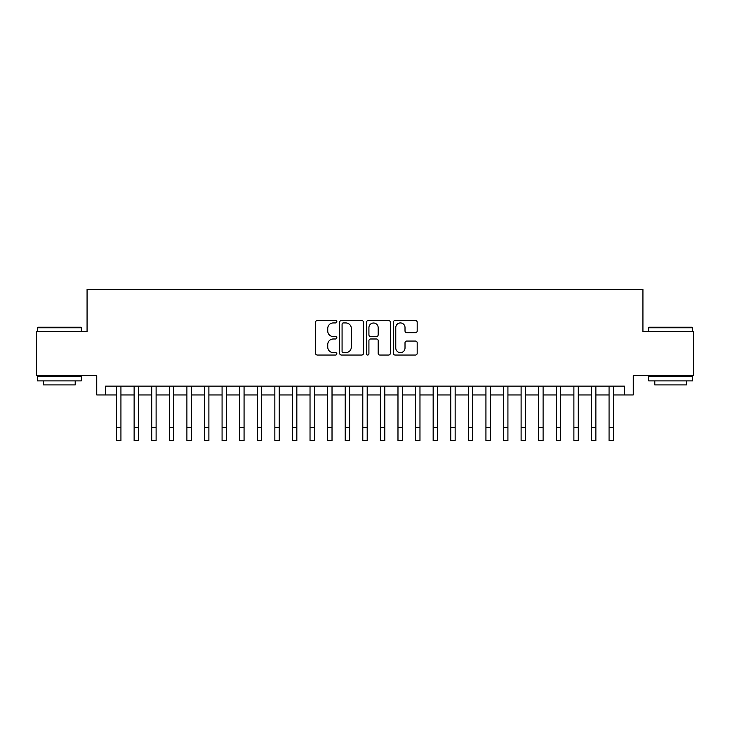<?xml version="1.0" encoding="UTF-8"?>
<svg xmlns="http://www.w3.org/2000/svg" width="730" height="730" viewBox="0 0 730 730"><rect width="100%" height="100%" fill="white"/><g stroke="black" fill="none" stroke-linecap="round" stroke-linejoin="round"><path stroke-width="1.09" d="M336.858 321.72A1.205 1.205 0 0 0 335.645 320.516L317.304 320.516A1.725 1.725 0 0 0 315.579 322.24L315.579 353.32A1.725 1.725 0 0 0 317.304 355.045L335.645 355.045A1.205 1.205 0 0 0 336.858 353.84A1.205 1.205 0 0 0 335.645 352.626L333.272 352.626A5.521 5.521 0 0 1 327.752 347.106L327.752 344.514A5.521 5.521 0 0 1 333.272 338.985L335.645 338.985A1.205 1.205 0 0 0 336.858 337.78A1.205 1.205 0 0 0 335.645 336.566L333.272 336.566A5.521 5.521 0 0 1 327.752 331.046L327.752 328.454A5.521 5.521 0 0 1 333.272 322.934L335.645 322.934A1.205 1.205 0 0 0 336.858 321.72M415.461 332.688A1.725 1.725 0 0 0 417.186 330.955L417.186 322.24A1.725 1.725 0 0 0 415.461 320.516L395.085 320.516A1.725 1.725 0 0 0 393.361 322.24L393.361 353.32A1.725 1.725 0 0 0 395.085 355.045L415.461 355.045A1.725 1.725 0 0 0 417.186 353.32L417.186 342.79A1.725 1.725 0 0 0 415.461 341.056L406.738 341.056A1.725 1.725 0 0 0 405.013 342.79L405.013 348.009A4.617 4.617 0 0 1 400.396 352.626A4.617 4.617 0 0 1 395.779 348.009L395.779 327.551A4.617 4.617 0 0 1 400.396 322.934A4.617 4.617 0 0 1 405.013 327.551L405.013 330.955A1.725 1.725 0 0 0 406.738 332.688L415.461 332.688M105.54 394.948L105.54 386.152L624.46 386.152L624.46 394.948L633.257 394.948L633.257 375.594L693.5 375.594L693.5 331.621L642.929 331.621L642.929 289.409L87.071 289.409L87.071 331.621L36.5 331.621L36.5 375.594L96.743 375.594L96.743 394.948L116.535 394.948L116.535 405.415M363.485 322.24A1.725 1.725 0 0 0 361.761 320.516L341.385 320.516A1.725 1.725 0 0 0 339.66 322.24L339.66 353.32A1.725 1.725 0 0 0 341.385 355.045L361.761 355.045A1.725 1.725 0 0 0 363.485 353.32L363.485 322.24M368.239 320.516L388.615 320.516A1.725 1.725 0 0 1 390.34 322.24L390.34 353.32A1.725 1.725 0 0 1 388.615 355.045L379.892 355.045A1.725 1.725 0 0 1 378.167 353.32L378.167 340.718A1.725 1.725 0 0 0 376.443 338.985L370.657 338.985A1.725 1.725 0 0 0 368.924 340.718L368.924 353.84A1.205 1.205 0 0 1 367.719 355.045A1.205 1.205 0 0 1 366.515 353.84L366.515 322.24A1.725 1.725 0 0 1 368.239 320.516M120.934 394.948L134.128 394.948L134.128 405.415M138.527 394.948L151.721 394.948L151.721 405.415M156.111 394.948L169.305 394.948L169.305 405.415M173.704 394.948L186.898 394.948L186.898 405.415M191.296 394.948L204.491 394.948L204.491 405.415M208.889 394.948L222.075 394.948L222.075 405.415M226.473 394.948L239.668 394.948L239.668 405.415M244.066 394.948L257.261 394.948L257.261 405.415M261.659 394.948L274.845 394.948L274.845 405.415M279.243 394.948L292.438 394.948L292.438 405.415M296.836 394.948L310.031 394.948L310.031 405.415M314.429 394.948L327.624 394.948L327.624 405.415M332.022 394.948L345.208 394.948L345.208 405.415M349.606 394.948L362.801 394.948L362.801 405.415M367.199 394.948L380.394 394.948L380.394 405.415M384.792 394.948L397.978 394.948L397.978 405.415M402.376 394.948L415.571 394.948L415.571 405.415M419.969 394.948L433.164 394.948L433.164 405.415M437.562 394.948L450.757 394.948L450.757 405.415M455.155 394.948L468.341 394.948L468.341 405.415M472.739 394.948L485.934 394.948L485.934 405.415M490.332 394.948L503.527 394.948L503.527 405.415M507.925 394.948L521.111 394.948L521.111 405.415M525.509 394.948L538.703 394.948L538.703 405.415M543.102 394.948L556.296 394.948L556.296 405.415M560.695 394.948L573.889 394.948L573.889 405.415M578.279 394.948L591.473 394.948L591.473 405.415M595.872 394.948L609.066 394.948L609.066 405.415M613.465 394.948L624.46 394.948M343.292 322.934A1.205 1.205 0 0 0 342.078 324.138L342.078 351.422A1.205 1.205 0 0 0 343.292 352.626L345.792 352.626A5.521 5.521 0 0 0 351.312 347.106L351.312 328.454A5.521 5.521 0 0 0 345.792 322.934L343.292 322.934M378.167 327.633A4.617 4.617 0 0 0 373.55 323.016A4.617 4.617 0 0 0 368.924 327.633L368.924 334.842A1.725 1.725 0 0 0 370.657 336.566L376.443 336.566A1.725 1.725 0 0 0 378.167 334.842L378.167 327.633M116.535 427.406L120.934 427.406L120.934 440.591L116.535 440.591L116.535 386.152M120.934 427.406L120.934 386.152M37.905 327.223L80.829 327.223L81.358 327.752L37.376 327.752L37.905 327.223M59.367 380.877L37.376 380.877L37.376 376.479L81.358 376.479L81.358 380.877L59.367 380.877M75.199 380.877L75.199 384.92L43.535 384.92L43.535 380.877M649.171 327.223L692.095 327.223L692.624 327.752L648.642 327.752L649.171 327.223M670.633 380.877L648.642 380.877L648.642 376.479L692.624 376.479L692.624 380.877L670.633 380.877M686.465 380.877L686.465 384.92L654.801 384.92L654.801 380.877M134.128 427.406L138.527 427.406L138.527 440.591L134.128 440.591L134.128 386.152M138.527 427.406L138.527 386.152M151.721 427.406L156.111 427.406L156.111 440.591L151.721 440.591L151.721 386.152M156.111 427.406L156.111 386.152M169.305 427.406L173.704 427.406L173.704 440.591L169.305 440.591L169.305 386.152M173.704 427.406L173.704 386.152M186.898 427.406L191.296 427.406L191.296 440.591L186.898 440.591L186.898 386.152M191.296 427.406L191.296 386.152M204.491 427.406L208.889 427.406L208.889 440.591L204.491 440.591L204.491 386.152M208.889 427.406L208.889 386.152M222.075 427.406L226.473 427.406L226.473 440.591L222.075 440.591L222.075 386.152M226.473 427.406L226.473 386.152M239.668 427.406L244.066 427.406L244.066 440.591L239.668 440.591L239.668 386.152M244.066 427.406L244.066 386.152M257.261 427.406L261.659 427.406L261.659 440.591L257.261 440.591L257.261 386.152M261.659 427.406L261.659 386.152M274.845 427.406L279.243 427.406L279.243 440.591L274.845 440.591L274.845 386.152M279.243 427.406L279.243 386.152M292.438 427.406L296.836 427.406L296.836 440.591L292.438 440.591L292.438 386.152M296.836 427.406L296.836 386.152M310.031 427.406L314.429 427.406L314.429 440.591L310.031 440.591L310.031 386.152M314.429 427.406L314.429 386.152M327.624 427.406L332.022 427.406L332.022 440.591L327.624 440.591L327.624 386.152M332.022 427.406L332.022 386.152M345.208 427.406L349.606 427.406L349.606 440.591L345.208 440.591L345.208 386.152M349.606 427.406L349.606 386.152M362.801 427.406L367.199 427.406L367.199 440.591L362.801 440.591L362.801 386.152M367.199 427.406L367.199 386.152M380.394 427.406L384.792 427.406L384.792 440.591L380.394 440.591L380.394 386.152M384.792 427.406L384.792 386.152M397.978 427.406L402.376 427.406L402.376 440.591L397.978 440.591L397.978 386.152M402.376 427.406L402.376 386.152M415.571 427.406L419.969 427.406L419.969 440.591L415.571 440.591L415.571 386.152M419.969 427.406L419.969 386.152M433.164 427.406L437.562 427.406L437.562 440.591L433.164 440.591L433.164 386.152M437.562 427.406L437.562 386.152M450.757 427.406L455.155 427.406L455.155 440.591L450.757 440.591L450.757 386.152M455.155 427.406L455.155 386.152M468.341 427.406L472.739 427.406L472.739 440.591L468.341 440.591L468.341 386.152M472.739 427.406L472.739 386.152M485.934 427.406L490.332 427.406L490.332 440.591L485.934 440.591L485.934 386.152M490.332 427.406L490.332 386.152M503.527 427.406L507.925 427.406L507.925 440.591L503.527 440.591L503.527 386.152M507.925 427.406L507.925 386.152M521.111 427.406L525.509 427.406L525.509 440.591L521.111 440.591L521.111 386.152M525.509 427.406L525.509 386.152M538.703 427.406L543.102 427.406L543.102 440.591L538.703 440.591L538.703 386.152M543.102 427.406L543.102 386.152M556.296 427.406L560.695 427.406L560.695 440.591L556.296 440.591L556.296 386.152M560.695 427.406L560.695 386.152M573.889 427.406L578.279 427.406L578.279 440.591L573.889 440.591L573.889 386.152M578.279 427.406L578.279 386.152M591.473 427.406L595.872 427.406L595.872 440.591L591.473 440.591L591.473 386.152M595.872 427.406L595.872 386.152M609.066 427.406L613.465 427.406L613.465 440.591L609.066 440.591L609.066 386.152M613.465 427.406L613.465 386.152M37.376 331.621L37.376 327.752M47.404 376.479L47.404 375.594M71.33 376.479L71.33 375.594M81.358 331.621L81.358 327.752M648.642 331.621L648.642 327.752M658.67 376.479L658.67 375.594M682.596 376.479L682.596 375.594M692.624 331.621L692.624 327.752"/></g></svg>
